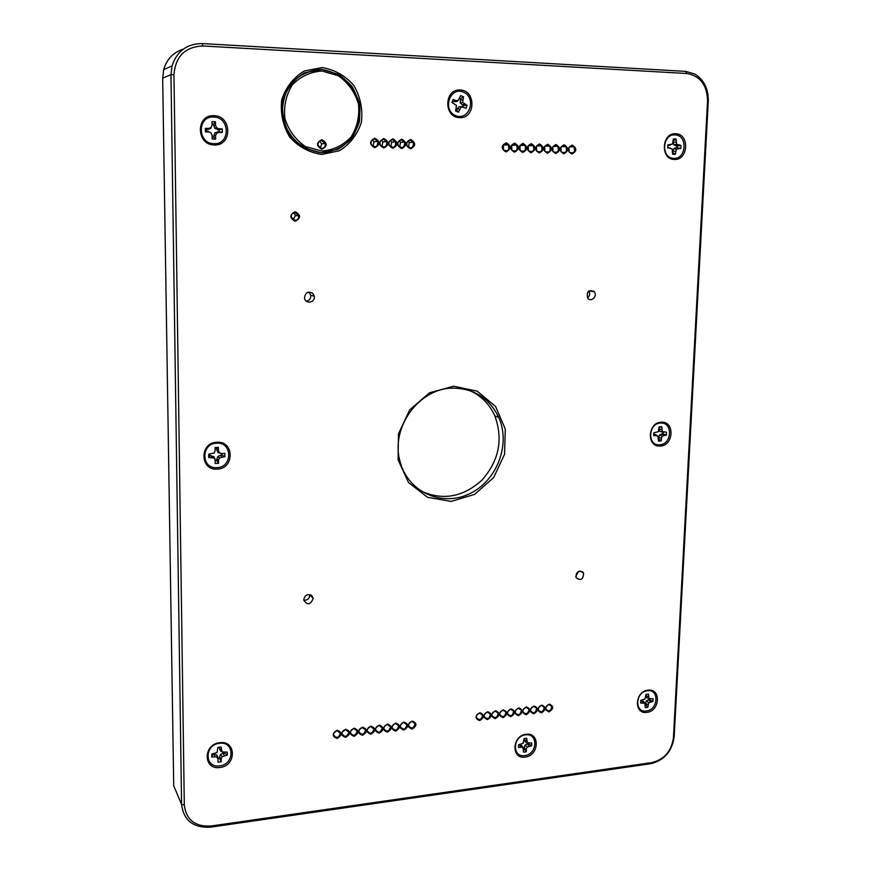 <?xml version="1.0" encoding="UTF-8"?>
<svg xmlns="http://www.w3.org/2000/svg" width="871" height="871" viewBox="0 0 871 871"><rect width="100%" height="100%" fill="white"/><g stroke="black" fill="none" stroke-linecap="round" stroke-linejoin="round"><path stroke-width="1.31" d="M309.804 594.588L309.826 594.784C309.553 598.562 307.528 600.38 303.761 600.25M308.922 292.068L310.762 295.225C310.925 298.524 309.434 300.506 306.287 301.159M578.66 571.42L575.775 576.308M588.829 291.001C590.233 293.614 589.809 295.922 587.577 297.926M569.024 147.471L569.144 151.946M560.946 147.134L561.076 151.739M552.824 146.807L552.976 151.521M544.669 146.48L544.832 151.304M536.482 146.154L536.645 151.086M533.183 145.533L528.251 145.816L528.436 150.868C526.748 147.493 527.586 145.359 530.94 144.466L533.183 145.533C534.652 150.737 533.063 152.512 528.414 150.857M519.976 145.501L520.172 150.639M511.669 145.163L511.887 150.422M503.318 144.836L503.547 150.193M407.976 141.178L409.239 142.561L408.445 147.493M399.136 140.852L400.497 142.343L399.626 147.232M390.241 140.514L391.721 142.125L390.763 146.981M381.313 140.177L382.892 141.919L381.868 146.72M372.342 139.839L374.018 141.701L372.919 146.459M293.625 212.774L295.487 215.573L293.081 219.819M485.495 713.055L484.875 713.741M477.798 713.893L476.938 714.83M410.992 721.721L408.945 723.659M406.572 723.736L405.233 722.647M402.903 722.69L400.747 724.694M398.341 724.705L397.143 723.703M394.77 723.67L392.516 725.739M390.066 725.652L389.021 724.77M386.604 724.661L384.242 726.784M381.727 726.599L380.877 725.87M378.406 725.663L375.934 727.829M373.332 727.525L372.723 726.991M370.153 726.664L367.595 728.875M361.879 727.666L359.211 729.92M353.561 728.689L350.795 730.976M345.199 729.713L342.347 732.021M336.805 730.736L333.854 733.088M319.526 141.189L321.78 143.835L320.245 148.19M469.709 390.567C481.162 395.717 489.524 404.144 494.815 415.848C503.362 439.3 499.061 460.715 481.946 480.117C462.806 497.406 442.239 500.923 420.258 490.656M463.448 92.13C477.036 97.759 469.208 121.396 455.664 115.658C441.967 110.149 449.85 86.24 463.448 92.13M463.437 105.522L460.258 102.974L460.563 98.673L463.524 96.823L462.61 102.375L467.063 105.26L463.437 105.522L462.915 107.1M463.252 107.231L459.017 106.719L461.728 106.632L466.029 108.385L467.063 105.26M460.988 107.307L458.451 112.174L456.763 110.192L457.188 108.897L459.453 109.125M453.062 99.392L455.849 100.568L458.124 100.492L456.84 101.537L454.118 101.624L452.931 101.123L453.062 99.392L452.016 102.538L456.491 105.424L455.587 110.987L458.451 112.174M458.124 100.492L460.672 95.614L463.524 96.823M459.017 106.719L457.188 108.897M455.936 109.92L456.763 110.192M460.563 98.673L459.779 98.281M452.931 101.123L452.408 102.702M460.138 99.98L462.512 99.871M460.258 102.974L462.61 102.375M462.261 105.021L464.287 104.095M454.118 101.624L455.849 100.568M674.96 134.918C687.883 134.885 686.62 159.328 673.795 158.348C660.86 158.533 662.036 133.862 674.96 134.918M673.316 140.96L676.103 139.044L676.604 144.27L681.002 145.326L677.203 146.11L677.126 147.722L680.85 148.44L681.002 145.326M680.85 148.44L676.364 149.17L675.341 154.341L672.75 152.556M667.676 147.384L672.151 149.028L672.662 154.254L675.341 154.341M670.354 148.07L667.73 147.983L667.883 144.847L672.401 144.118L673.425 138.946L676.103 139.044M677.126 147.722L678.248 148.353M676.016 147.678L673.762 148.669L676.364 149.17M673.762 148.669L672.771 151.086M672.815 151.206L675.493 151.304M673.163 142.245L673.947 144.934L677.203 146.11M667.73 145.773L670.507 144.945M673.163 142.321L675.95 142.093M673.947 144.934L676.604 144.27M676.103 146.078L678.4 145.228M647.371 690.747C659.478 688.798 658.378 709.919 646.369 710.976C634.251 713.044 635.264 691.759 647.371 690.747M645.944 694.47L648.46 694.111L648.949 698.509L653.076 698.76L652.934 701.449L648.732 702.745L647.795 707.317L645.367 704.389L645.422 703.267L647.926 704.693M640.697 700.741L643.386 701.318L644.801 703.245L645.291 707.633L647.795 707.317M644.801 703.245L640.653 702.995L640.784 700.295L645.008 698.999L645.944 694.416L648.46 694.111M649.624 698.727L649.537 699.631L652.934 701.449M649.537 699.631L648.503 699.761L650.495 701.754M648.503 699.761L646.391 700.937L648.732 702.745M646.391 700.937L645.422 703.267M645.879 695.798L646.554 697.715L648.949 698.509M645.89 695.635L648.329 696.735M641.361 700.654L643.103 702.69M216.705 443.176C232.59 441.902 232.764 467.433 216.923 467.651C201.016 469.099 200.711 443.317 216.705 443.176M221.659 453.573L217.859 452.55L216.694 448.554L218.392 447.356L218.414 450.547L219.383 452.746L221.659 453.573L224.87 453.41L224.903 456.676L219.427 457.874L218.501 460.16L218.534 463.339L216.803 460.541L216.792 459.191L218.501 460.16M209.802 454.139L209.835 455.729L213.939 456.644L215.093 459.278L215.235 463.503L218.534 463.339M215.202 460.324L214.244 458.124L208.724 457.46L209.835 455.729M218.392 447.356L215.083 447.509L215.115 450.699L214.19 452.996L208.692 454.194L208.724 457.46M221.963 453.551L221.963 455.141L224.903 456.676M221.963 455.141L220.592 455.206L221.691 456.829M220.592 455.206L217.892 456.448L219.427 457.874M217.892 456.448L216.792 459.191M215.213 460.628L216.803 460.541M216.694 448.554L215.093 448.619M216.705 449.904L218.414 450.547M217.859 452.55L219.383 452.746M213.939 456.644L214.244 458.124M211.207 455.664L211.947 457.308M219.459 743.311C234.702 740.927 234.865 764.477 219.666 765.881C204.402 768.418 204.119 744.651 219.459 743.311M219.938 767.482C203.193 770.28 202.878 744.193 219.721 742.723C236.444 740.11 236.607 765.936 219.938 767.482M213.7 117.052C230.292 117.095 230.477 144.869 213.95 143.682C197.336 143.846 197.009 115.767 213.7 117.052M214.244 144.934C196.019 145.109 195.648 114.297 213.983 115.701C232.187 115.756 232.372 146.219 214.244 144.934M525.485 734.863C538.387 732.696 537.625 754.33 524.799 755.582C511.876 757.879 512.551 736.06 525.485 734.863M525.257 757.051C511.081 759.566 511.821 735.636 526.019 734.318C540.162 731.945 539.323 755.669 525.257 757.051M660.664 423.045C673.152 421.989 671.987 444.678 659.587 444.787C647.066 445.985 648.155 423.099 660.664 423.045M660.142 446.05C646.413 447.367 647.599 422.25 661.329 422.195C675.025 421.041 673.74 445.919 660.142 446.05M674.383 159.447C660.196 159.665 661.481 132.577 675.667 133.753C689.832 133.72 688.438 160.525 674.383 159.447M646.903 712.358C633.609 714.645 634.719 691.28 648.002 690.18C661.274 688.046 660.066 711.204 646.903 712.358M459.594 117.629C443.502 117.672 444.079 88.581 460.204 90.029C476.263 90.192 475.555 118.957 459.594 117.629M217.217 469.088C199.753 470.688 199.415 442.392 216.966 442.239C234.408 440.846 234.582 468.848 217.217 469.088M321.769 69.386L338.797 74.438C348.923 81.732 355.847 91.488 359.571 103.693C360.844 116.344 358.264 127.885 351.819 138.293C343.435 146.992 333.288 151.837 321.388 152.817L304.371 148.19C294.05 141.135 286.897 131.434 282.89 119.087C281.442 106.186 284.022 94.395 290.631 83.725C299.286 74.906 309.673 70.126 321.769 69.386M321.769 69.473L304.578 72.75C294.169 79.076 286.962 88.276 282.966 100.35C281.529 113.143 284.098 125.076 290.664 136.137C299.21 145.501 309.455 151.042 321.388 152.741L338.264 149.191C348.367 142.877 355.39 133.829 359.331 122.049C360.834 109.561 358.46 97.802 352.2 86.752C343.903 77.247 333.756 71.476 321.769 69.473M685.749 71.378L202.322 43.572C187.004 43.67 176.9 51.117 172.012 65.924L170.966 74.677L181.582 804.369C183.618 820.471 193.286 828.071 210.575 827.156L650.724 763.715C664.279 760.339 672.096 751.357 674.176 736.757L708.286 101.069C708.461 88.82 703.975 79.816 694.818 74.035L685.749 71.378L686.784 73.502C700.175 75.886 707.089 85.01 707.546 100.851L673.435 737.759C671.508 751.216 664.312 759.49 651.813 762.604L211.011 826.013C195.071 826.851 186.165 819.851 184.304 805.022L173.96 74.623C175.517 56.354 185.142 46.805 202.834 45.967L686.784 73.502M184.304 805.022L181.582 804.369L173.721 785.794L162.681 78.107L163.683 69.658C166.731 59.228 173.275 52.38 183.302 49.114M452.789 388.139C474.129 388.444 489.458 398.221 498.778 417.47C511.027 444.885 496.612 481.63 468.848 494.075C441.27 507.074 407.519 491.614 400.007 461.238C390.273 427.705 419.103 388.031 452.789 388.139M453.66 386.212L429.49 392.821L409.708 409.849L398.461 433.856L398.08 459.877L408.521 482.523L427.509 497.297L451.113 501.435L474.651 494.347L493.65 477.558L504.549 454.324L505.278 429.055L495.61 406.528L477.254 391.188L453.66 386.212M322.216 67.579L304.284 70.997C293.418 77.584 285.895 87.187 281.725 99.795C280.233 113.154 282.912 125.598 289.76 137.139C298.688 146.905 309.379 152.675 321.824 154.439L339.407 150.737C349.957 144.151 357.273 134.711 361.378 122.43C362.957 109.419 360.474 97.149 353.953 85.619C345.308 75.701 334.736 69.68 322.216 67.579M322.205 71.041L338.525 75.875C348.237 82.865 354.889 92.217 358.471 103.932C359.69 116.072 357.208 127.133 351.035 137.128C342.989 145.468 333.255 150.117 321.835 151.053L305.514 146.611C295.628 139.839 288.769 130.53 284.937 118.696C283.543 106.316 286.015 95.015 292.362 84.792C300.658 76.343 310.609 71.749 322.205 71.041M321.628 148.506L318.013 145.446C317.697 142.528 318.917 140.895 321.66 140.558L325.253 143.53C325.623 146.491 324.415 148.146 321.628 148.506M321.889 139.708C316.097 142.724 316.086 145.936 321.845 149.322C327.616 146.306 327.627 143.105 321.889 139.708M337.012 730.715L340.398 733.273C338.59 738.075 336.304 738.608 333.56 734.884C333.593 732.642 334.747 731.248 337.012 730.715M337.219 730.279C331.916 733.665 331.895 736.387 337.164 738.456C342.455 735.07 342.477 732.348 337.219 730.279M345.482 729.669L348.857 732.195C347.094 736.997 344.829 737.552 342.042 733.861C342.063 731.607 343.207 730.214 345.482 729.669M345.7 729.234C340.419 732.609 340.398 735.331 345.635 737.389C350.915 734.024 350.937 731.302 345.7 729.234M353.92 728.624L357.273 731.117C355.553 735.919 353.299 736.496 350.501 732.849C350.501 730.584 351.644 729.179 353.92 728.624M354.149 728.2C348.879 731.564 348.857 734.275 354.072 736.333C359.32 732.968 359.353 730.257 354.149 728.2M362.325 727.59L365.646 730.04C363.98 734.841 361.737 735.44 358.917 731.836C358.896 729.56 360.039 728.145 362.325 727.59M362.554 727.154C357.306 730.519 357.273 733.219 362.467 735.276C367.693 731.934 367.725 729.223 362.554 727.154M370.687 726.556L373.986 728.973C372.374 733.774 370.142 734.395 367.29 730.823C367.257 728.548 368.389 727.122 370.687 726.556M370.915 726.131C365.689 729.473 365.657 732.173 370.817 734.231C376.032 730.889 376.065 728.189 370.915 726.131M379.005 725.532L382.282 727.906C380.725 732.707 378.504 733.349 375.63 729.822C375.586 727.535 376.708 726.098 379.005 725.532M379.244 725.108C374.04 728.439 374.007 731.139 379.135 733.186C384.329 729.854 384.372 727.154 379.244 725.108M387.29 724.509L390.546 726.85C389.032 731.651 386.833 732.304 383.937 728.82C383.871 726.523 384.993 725.086 387.29 724.509M387.541 724.084C382.347 727.416 382.315 730.105 387.421 732.152C392.592 728.82 392.636 726.131 387.541 724.084M395.543 723.496L398.776 725.793C397.307 730.595 395.118 731.27 392.2 727.829C392.113 725.521 393.235 724.073 395.543 723.496M395.793 723.061C390.622 726.392 390.589 729.071 395.663 731.117C400.823 727.797 400.867 725.118 395.793 723.061M403.752 722.473L406.964 724.748C405.548 729.539 403.371 730.236 400.431 726.839C400.333 724.52 401.444 723.072 403.752 722.473M404.002 722.048C398.864 725.369 398.82 728.047 403.872 730.083C409.011 726.773 409.054 724.095 404.002 722.048M411.939 721.471L415.119 723.703C413.747 728.494 411.58 729.212 408.619 725.848C408.51 723.529 409.61 722.07 411.939 721.471M412.19 721.046C407.062 724.345 407.018 727.024 412.048 729.06C417.165 725.761 417.209 723.093 412.19 721.046M479.583 713.131L482.578 715.08C481.576 719.827 479.518 720.698 476.404 717.671C476.154 715.298 477.221 713.785 479.583 713.131M479.877 712.707C474.913 715.94 474.837 718.564 479.66 720.589C484.614 717.356 484.69 714.721 479.877 712.707M487.433 712.162L490.395 714.078C489.437 718.825 487.39 719.707 484.276 716.724C484.004 714.34 485.06 712.816 487.433 712.162M487.716 711.738C482.774 714.96 482.708 717.584 487.499 719.598C492.442 716.376 492.507 713.752 487.716 711.738M495.24 711.193L498.179 713.088C497.265 717.824 495.24 718.717 492.104 715.777C491.81 713.393 492.866 711.868 495.24 711.193M495.534 710.769C490.613 713.991 490.536 716.615 495.305 718.619C500.226 715.407 500.302 712.794 495.534 710.769M503.013 710.235L505.931 712.097C505.06 716.822 503.046 717.737 499.889 714.841C499.595 712.445 500.64 710.91 503.013 710.235M503.318 709.811C498.408 713.033 498.332 715.635 503.079 717.65C507.978 714.438 508.054 711.825 503.318 709.811M510.765 709.277L513.65 711.106C512.823 715.831 510.82 716.757 507.651 713.904C507.336 711.498 508.37 709.963 510.765 709.277M511.07 708.863C506.171 712.064 506.095 714.666 510.82 716.681C515.708 713.48 515.784 710.867 511.07 708.863M518.474 708.33L521.348 710.126C520.542 714.841 518.561 715.788 515.382 712.968C515.055 710.562 516.078 709.016 518.474 708.33M518.778 707.905C513.912 711.106 513.825 713.708 518.528 715.712C523.395 712.522 523.471 709.919 518.778 707.905M526.149 707.383L529.002 709.146C528.24 713.861 526.269 714.819 523.079 712.043C522.731 709.625 523.754 708.079 526.149 707.383M526.465 706.958C521.609 710.148 521.522 712.75 526.204 714.753C531.049 711.563 531.136 708.972 526.465 706.958M533.792 706.446L536.623 708.177C535.894 712.87 533.934 713.85 530.733 711.117C530.374 708.7 531.397 707.143 533.792 706.446M534.108 706.022C529.274 709.201 529.187 711.792 533.847 713.795C538.67 710.616 538.757 708.025 534.108 706.022M541.403 705.499L544.201 707.208C543.526 711.901 541.577 712.892 538.365 710.192C537.984 707.775 538.997 706.207 541.403 705.499M541.718 705.085C536.906 708.254 536.819 710.845 541.446 712.837C546.259 709.669 546.346 707.078 541.718 705.085M548.98 704.563L551.768 706.25C551.114 710.921 549.187 711.934 545.965 709.277C545.573 706.849 546.574 705.281 548.98 704.563M549.307 704.149C544.506 707.317 544.408 709.898 549.024 711.89C553.814 708.722 553.912 706.141 549.307 704.149M294.997 220.385L291.252 216.966C291.208 214.299 292.46 212.818 294.997 212.535L298.72 215.877C298.807 218.567 297.566 220.08 294.997 220.385M295.204 211.729C289.401 214.821 289.401 217.99 295.193 221.223C300.985 218.142 300.985 214.974 295.204 211.729M374.628 139.077L377.883 141.385C377.655 147.09 375.434 148.135 371.242 144.521C370.523 141.363 371.656 139.545 374.628 139.077M374.878 138.228C369.228 141.211 369.195 144.368 374.77 147.711C380.409 144.738 380.442 141.581 374.878 138.228M383.621 139.382L386.811 141.592C386.724 147.297 384.547 148.408 380.289 144.913C379.506 141.723 380.616 139.883 383.621 139.382M383.882 138.543C378.254 141.516 378.221 144.662 383.763 148.005C389.37 145.032 389.413 141.886 383.882 138.543M392.571 139.687L395.706 141.81C395.739 147.504 393.594 148.669 389.283 145.305C388.444 142.082 389.533 140.22 392.571 139.687M392.832 138.859C387.236 141.821 387.192 144.956 392.712 148.288C398.297 145.337 398.341 142.191 392.832 138.859M401.477 140.002L404.558 142.027C404.71 147.7 402.609 148.919 398.243 145.686C397.339 142.441 398.417 140.547 401.477 140.002M401.749 139.164C396.174 142.115 396.131 145.25 401.607 148.571C407.182 145.62 407.225 142.485 401.749 139.164M410.35 140.307L413.366 142.245C413.638 147.907 411.569 149.17 407.16 146.056C406.191 142.8 407.247 140.884 410.35 140.307M410.622 139.469C405.069 142.419 405.015 145.544 410.47 148.854C416.011 145.914 416.066 142.79 410.622 139.469M505.942 143.606L508.326 144.815C509.611 150.128 507.935 151.826 503.296 149.899C501.74 146.535 502.621 144.444 505.942 143.606M506.269 142.79C500.956 145.664 500.879 148.712 506.007 151.935C511.31 149.061 511.397 146.012 506.269 142.79M514.315 143.889L516.655 145.054C518.005 150.335 516.351 152.055 511.713 150.226C510.112 146.861 510.983 144.749 514.315 143.889M514.641 143.084C509.361 145.958 509.274 148.995 514.38 152.196C519.649 149.344 519.747 146.295 514.641 143.084M522.644 144.172L524.941 145.294C526.345 150.541 524.734 152.283 520.085 150.541C518.452 147.177 519.301 145.054 522.644 144.172M522.981 143.377C517.712 146.241 517.624 149.268 522.709 152.469C527.957 149.616 528.055 146.578 522.981 143.377M531.277 143.661C526.03 146.513 525.942 149.54 530.994 152.741C536.231 149.888 536.329 146.861 531.277 143.661M539.193 144.749L541.392 145.784C542.916 150.944 541.359 152.741 536.71 151.162C535.001 147.809 535.828 145.664 539.193 144.749M539.541 143.955C534.315 146.796 534.217 149.812 539.247 153.002C544.462 150.16 544.56 147.145 539.541 143.955M547.413 145.032L549.557 146.023C551.147 151.151 549.612 152.969 544.974 151.467C543.221 148.114 544.037 145.969 547.413 145.032M547.761 144.238C542.557 147.079 542.459 150.084 547.456 153.263C552.65 150.433 552.747 147.417 547.761 144.238M555.589 145.315L557.701 146.274C559.334 151.358 557.832 153.187 553.183 151.772C551.408 148.429 552.214 146.274 555.589 145.315M555.948 144.521C550.766 147.351 550.657 150.356 555.633 153.525C560.804 150.694 560.913 147.7 555.948 144.521M563.733 145.599L565.791 146.513C567.478 151.565 565.998 153.416 561.37 152.077C559.552 148.734 560.347 146.568 563.733 145.599M564.092 144.804C558.932 147.635 558.823 150.629 563.777 153.786C568.926 150.966 569.024 147.972 564.092 144.804M571.833 145.871L573.858 146.764C575.579 151.772 574.131 153.644 569.503 152.371C567.663 149.028 568.447 146.872 571.833 145.871M311.698 595.47L313.212 598.355C310.609 604.942 307.452 605.508 303.739 600.054C304.665 595.165 307.311 593.641 311.698 595.47M312.754 293.353L314.279 296.26C315.574 302.738 305.209 304.545 304.512 297.947C305.264 292.514 308.007 290.99 312.754 293.353M582.753 571.964L583.581 573.118C583.287 579.498 580.805 581.044 576.123 577.734C575.862 572.323 578.072 570.396 582.753 571.964M594 291.426L594.305 291.785C597.909 296.194 590.886 302.814 587.664 298.045C586.379 291.752 588.491 289.542 594 291.426M572.203 145.087C567.054 147.907 566.945 150.901 571.866 154.047C577.005 151.227 577.114 148.244 572.203 145.087M214.897 756.703L211.795 757.095L212.851 754.428L214.168 754.264L214.897 756.703L217.097 757.291L216.792 754.961L214.168 754.264M216.792 754.961L217.902 757.302L218.011 759.251L217.097 757.291M224.533 752.479L220.581 754.482L219.525 757.095L221.18 758.848L221.212 761.777L218.044 762.179L218.011 759.251M211.795 757.095L211.762 754.079L217.042 752.555L217.902 747.427L221.082 747.035L222.029 751.934L227.298 752.13L227.32 755.135L222.072 756.659L221.18 758.848M221.082 747.035L219.438 747.296L219.448 748.537L220.548 750.889L222.029 751.934M219.448 748.537L221.103 749.975M219.438 747.296L217.902 747.47M217.979 758.554L219.536 758.347L219.525 757.095M221.212 761.777L219.536 758.347M220.581 754.482L222.072 756.659M223.183 753.132L224.239 755.527M224.489 752.969L227.32 755.135M521.141 747.155L518.528 747.503L518.561 745.086L519.671 744.934L521.141 747.155L522.97 747.688L521.849 745.587L519.671 744.934M528.457 743.126L525.05 745.151L524.059 747.558L526.345 749.125L526.258 751.815L523.58 752.185L522.97 747.688M518.528 747.503L518.615 744.738L523.112 743.344L524.026 738.641L526.705 738.281L527.314 742.789L531.735 742.985L531.637 745.739L527.173 747.122L526.345 749.125M526.705 738.281L524.32 738.543L524.32 739.686L525.159 741.852L527.314 742.789M524.32 739.686L526.617 740.981M523.406 748.831L524.059 747.558M526.258 751.815L524.026 748.701M525.05 745.151L527.173 747.122M527.293 743.921L529.035 746.088M528.392 743.769L531.637 745.739M661.067 440.955L658.476 441.085L657.975 436.306L656.473 435.054L654.382 434.172L656.222 435.565L653.696 435.696L653.838 432.789L658.193 431.755L659.173 426.888L661.775 426.768L662.265 431.559L666.533 432.179L666.38 435.075L662.047 436.11L661.067 440.955L658.596 438.614M654.382 434.172L653.631 434.204M657.975 436.306L656.222 435.565M659.053 429.316L659.75 431.439L664.007 432.299M659.75 431.439L662.265 431.559M659.064 429.109L661.633 429.599M659.129 427.846L661.775 426.768M658.541 438.037L659.576 434.901L662.831 433.758L662.907 432.31M658.574 437.329L661.209 438.135M659.576 434.901L662.047 436.11M661.753 433.812L663.865 435.195M662.831 433.758L666.38 435.075M208.757 131.989L205.382 131.869L207.984 131.292L211.141 133.089L207.984 131.292M213.722 125.533L215.507 125.217L215.475 121.744L213.711 124.063L213.722 125.533L214.93 128.494L219.198 129.866L219.209 131.684L214.963 132.74L213.82 135.626L215.594 135.68L215.627 139.142L212.186 139.022L212.154 135.571L211.141 133.089M207.962 129.463L208.713 128.429L205.349 128.309L207.962 129.463L210.793 128.353L212.056 125.086L212.023 121.613L215.475 121.744M210.793 128.353L212.056 125.086M208.713 128.429L211.087 127.504M206.536 129.409L206.547 131.238M205.349 128.309L205.382 131.869M217.772 129.812L218.893 128.799L222.236 128.919L219.198 129.866M214.93 128.494L216.509 127.699L218.893 128.799M215.507 125.217L216.509 127.699M213.711 124.063L212.045 123.987M212.165 137.052L213.831 137.095L213.82 135.626M215.627 139.142L213.831 137.095M214.963 132.74L216.563 133.274L215.594 135.68M217.794 131.63L218.915 132.348L216.563 133.274M219.209 131.684L222.268 132.457L218.915 132.348M222.268 132.457L222.236 128.919M173.96 74.623L170.966 74.677L162.681 78.107M202.322 43.572L202.834 45.967M211.011 826.013L210.575 827.156M651.813 762.604L650.724 763.715M673.435 737.759L674.176 736.757M707.546 100.851L708.286 101.069M172.012 65.924L163.683 69.658M498.778 417.47L494.815 415.848M321.78 143.835L325.253 143.53M340.398 733.273L338.579 730.889M348.857 732.195L347.017 729.833M357.273 731.117L355.412 728.777M365.646 730.04L363.762 727.731M373.986 728.973L372.091 726.686M382.282 727.906L380.377 725.652M390.546 726.85L388.618 724.618M398.776 725.793L396.838 723.594M406.964 724.748L405.015 722.571M415.119 723.703L413.159 721.558M482.578 715.08L480.552 713.164M490.395 714.078L488.37 712.195M498.179 713.088L496.154 711.226M505.931 712.097L503.906 710.257M513.65 711.106L511.625 709.299M521.348 710.126L519.312 708.352M529.002 709.146L526.966 707.394M536.623 708.177L534.598 706.457M544.201 707.208L542.187 705.51M551.768 706.25L549.743 704.574M295.487 215.573L298.72 215.877M377.883 141.385L374.018 141.701M386.811 141.592L382.892 141.919M395.706 141.81L391.721 142.125M404.558 142.027L400.497 142.343M413.366 142.245L409.239 142.561M508.326 144.815L503.547 145.098M516.655 145.054L511.821 145.337M524.941 145.294L520.041 145.577M541.392 145.784L536.558 146.045M549.557 146.023L544.821 146.274M557.701 146.274L553.052 146.513M565.791 146.513L561.24 146.753M573.858 146.764L569.384 146.981M594.305 291.785L588.981 290.903M583.581 573.118L580.075 571.049M314.279 296.26L310.762 295.225M313.212 598.355L309.826 594.784M659.162 427.16L659.859 426.736"/></g></svg>
